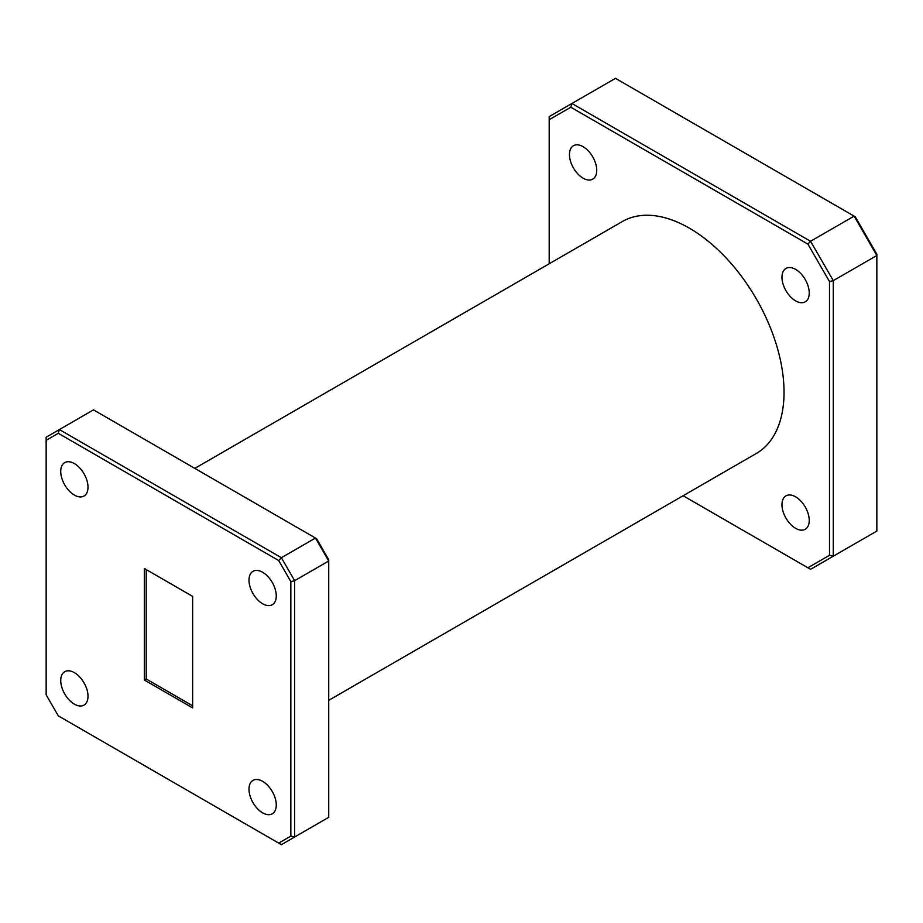 <?xml version="1.0" encoding="UTF-8"?>
<svg xmlns="http://www.w3.org/2000/svg" width="923" height="923" viewBox="0 0 923 923"><rect width="100%" height="100%" fill="white"/><g stroke="black" fill="none" stroke-linecap="round" stroke-linejoin="round"><path stroke-width="1.38" d="M74.371 463.577A19.291 11.134 -120 0 0 64.725 462.619A19.291 11.134 -120 0 0 61.772 478.079A19.291 11.134 -120 0 0 74.371 495.074A19.291 11.134 -120 0 0 84.016 496.02A19.291 11.134 -120 0 0 86.97 480.571A19.291 11.134 -120 0 0 74.371 463.577M74.371 672.648A19.291 11.134 -120 0 0 64.725 671.702A19.291 11.134 -120 0 0 61.772 687.15A19.291 11.134 -120 0 0 74.371 704.145A19.291 11.134 -120 0 0 84.016 705.103A19.291 11.134 -120 0 0 86.97 689.643A19.291 11.134 -120 0 0 74.371 672.648M262.628 781.343A19.291 11.134 -120 0 0 252.994 780.385A19.291 11.134 -120 0 0 250.029 795.845A19.291 11.134 -120 0 0 262.628 812.84A19.291 11.134 -120 0 0 272.273 813.798A19.291 11.134 -120 0 0 275.227 798.337A19.291 11.134 -120 0 0 262.628 781.343M262.628 572.272A19.291 11.134 -120 0 0 252.994 571.314A19.291 11.134 -120 0 0 250.029 586.763A19.291 11.134 -120 0 0 262.628 603.757A19.291 11.134 -120 0 0 272.273 604.715A19.291 11.134 -120 0 0 275.227 589.266A19.291 11.134 -120 0 0 262.628 572.272M583.094 146.688A19.291 11.134 -120 0 0 573.448 145.73A19.291 11.134 -120 0 0 570.495 161.179A19.291 11.134 -120 0 0 583.094 178.174A19.291 11.134 -120 0 0 592.739 179.131A19.291 11.134 -120 0 0 595.693 163.683A19.291 11.134 -120 0 0 583.094 146.688M795.603 269.378A19.291 11.134 -120 0 0 785.958 268.42A19.291 11.134 -120 0 0 783.004 283.869A19.291 11.134 -120 0 0 795.603 300.863A19.291 11.134 -120 0 0 805.237 301.821A19.291 11.134 -120 0 0 808.202 286.372A19.291 11.134 -120 0 0 795.603 269.378M795.603 496.816A19.291 11.134 -120 0 0 785.958 495.87A19.291 11.134 -120 0 0 783.004 511.319A19.291 11.134 -120 0 0 795.603 528.314A19.291 11.134 -120 0 0 805.237 529.271A19.291 11.134 -120 0 0 808.202 513.811A19.291 11.134 -120 0 0 795.603 496.816M328.726 700.338L756.306 453.481A133.927 77.324 -120 0 0 776.831 346.171A133.927 77.324 -120 0 0 689.343 228.154A133.927 77.324 -120 0 0 622.379 221.52L194.811 468.376M144.357 680.032L192.653 707.918L192.653 596.385L144.357 568.499L144.357 680.032L146.215 679.005L146.215 569.572M192.653 705.818L146.215 679.005M290.849 581.594L278.7 560.549L58.299 433.302L46.15 440.317L46.15 694.823L58.299 715.856L278.7 843.114L290.849 836.1L290.849 581.594L294.645 580.682L294.645 836.999L328.726 817.317L328.726 560.999L294.645 580.682L281.388 557.723L315.47 538.04L93.5 409.881L59.407 429.564L281.388 557.723L278.7 560.549M316.589 538.686L328.726 559.719L328.726 560.999L315.47 538.04L316.589 538.686M855.229 216.767L876.85 254.206L876.85 255.486L833.284 280.638L833.284 556.2L876.85 531.048L876.85 255.486L854.121 216.12L615.479 78.34L571.914 103.491L810.556 241.272L854.121 216.12L855.229 216.767M683.112 495.743L807.879 567.772L829.5 555.288L829.5 281.538L807.879 244.099L570.806 107.23L549.197 119.713L549.197 263.77M807.879 244.099L810.556 241.272L833.284 280.638L829.5 281.538M829.5 555.288L833.284 556.2L810.556 569.318L807.879 567.772M549.197 119.713L549.197 116.61L571.914 103.491L570.806 107.23M46.15 440.317L46.15 437.225L59.407 429.564L58.299 433.302M290.849 836.1L294.645 836.999L281.388 844.66L278.7 843.114"/></g></svg>

